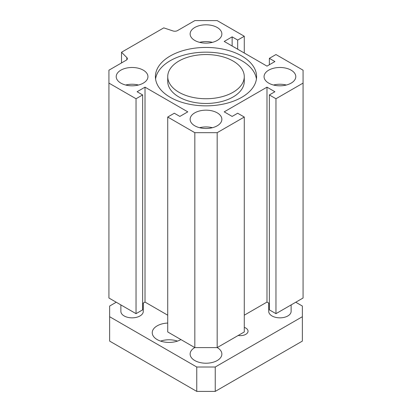 <?xml version="1.0" encoding="UTF-8"?>
<svg xmlns="http://www.w3.org/2000/svg" width="412" height="412" viewBox="0 0 412 412"><rect width="100%" height="100%" fill="white"/><g stroke="black" fill="none" stroke-linecap="round" stroke-linejoin="round"><path stroke-width="0.62" d="M167.73 76.647L167.73 81.37A38.27 22.093 0 0 0 178.942 96.995A38.27 22.093 0 0 0 220.647 101.785A38.27 22.093 0 0 0 244.27 81.37L244.27 76.647A38.27 22.093 0 0 0 206 54.549A38.27 22.093 0 0 0 167.73 76.647A38.27 22.093 0 0 0 178.942 92.267A38.27 22.093 0 0 0 220.647 97.057A38.27 22.093 0 0 0 244.27 76.647M155.576 79.006A50.588 29.206 180 0 1 206 52.164A50.588 29.206 180 0 1 256.424 79.006M170.228 97.299A50.588 29.206 180 0 1 155.412 76.647A50.588 29.206 180 0 1 206 47.437A50.588 29.206 180 0 1 256.588 76.647A50.588 29.206 180 0 1 225.359 103.628A50.588 29.206 180 0 1 170.228 97.299M303.072 70.195L303.072 83.095L275.963 98.746L269.36 94.935L274.907 91.737L266.986 87.164L224.216 111.853L232.136 116.426L237.683 113.228L244.28 117.039L217.17 132.69L194.83 132.69L167.72 117.039L174.317 113.228L179.864 116.426L187.784 111.853L145.014 87.164L137.093 91.737L142.64 94.935L136.037 98.746L108.928 83.095L108.928 70.195L126.257 60.193A3.734 2.158 0 0 0 127.349 58.669A3.734 2.158 0 0 0 126.85 57.587L121.519 52.257L163.76 27.872L172.994 30.946A3.734 2.158 0 0 0 177.5 30.606L194.83 20.6L217.17 20.6L244.28 36.251L237.683 40.062L232.136 36.864L224.216 41.437L266.986 66.126L274.907 61.553L269.36 58.355L275.963 54.544L303.072 70.195M194.778 40.443A15.867 9.162 180 0 1 190.133 33.964A15.867 9.162 180 0 1 206 24.808A15.867 9.162 180 0 1 221.867 33.964A15.867 9.162 180 0 1 212.072 42.431A15.867 9.162 180 0 1 194.778 40.443M194.778 125.799A15.867 9.162 180 0 1 190.133 119.325A15.867 9.162 180 0 1 206 110.164A15.867 9.162 180 0 1 221.867 119.325A15.867 9.162 180 0 1 212.072 127.787A15.867 9.162 180 0 1 194.778 125.799M268.701 83.121A15.867 9.162 180 0 1 264.056 76.647A15.867 9.162 180 0 1 279.923 67.486A15.867 9.162 180 0 1 295.79 76.647A15.867 9.162 180 0 1 285.995 85.109A15.867 9.162 180 0 1 268.701 83.121M120.86 83.121A15.867 9.162 180 0 1 116.21 76.647A15.867 9.162 180 0 1 132.077 67.486A15.867 9.162 180 0 1 147.944 76.647A15.867 9.162 180 0 1 138.149 85.109A15.867 9.162 180 0 1 120.86 83.121M138.478 85.026A15.867 9.162 0 0 0 125.681 85.026M286.319 85.026A15.867 9.162 0 0 0 273.522 85.026M212.396 127.705A15.867 9.162 0 0 0 199.604 127.705M212.396 42.348A15.867 9.162 0 0 0 199.604 42.348M269.36 58.355L269.36 64.756M232.136 36.864L232.136 46.01M237.683 40.062L237.683 49.208M244.28 36.251L244.28 53.019M121.519 52.257L121.519 62.928M108.928 83.095L108.928 298.01L136.037 313.666L142.64 309.855L142.64 94.935M136.037 98.746L136.037 313.666M142.64 303.453L145.014 302.078L167.72 315.19M145.014 87.164L145.014 302.078M167.72 117.039L167.72 331.954L194.83 347.61L217.17 347.61L244.28 331.954L244.28 117.039M194.83 132.69L194.83 347.61M217.17 132.69L217.17 347.61M244.28 315.19L266.986 302.078L269.36 303.453M266.986 87.164L266.986 302.078M269.36 94.935L269.36 309.855L275.963 313.666L303.072 298.01L303.072 83.095M275.963 98.746L275.963 313.666M244.28 327.37A7.72 4.455 180 0 1 248.039 331.191A7.72 4.455 180 0 1 238.182 335.476M160.587 341.1A16.799 9.703 180 0 1 177.49 341.1M180.919 339.576A16.799 9.703 180 0 1 162.611 341.677A16.799 9.703 180 0 1 152.239 332.716A16.799 9.703 180 0 1 157.157 325.856A16.799 9.703 180 0 1 167.72 323.049M143.278 303.083L143.278 311.379A11.201 6.468 180 0 1 132.077 317.843A11.201 6.468 180 0 1 120.876 311.379L120.876 304.911M291.124 304.911L291.124 311.379A11.201 6.468 180 0 1 279.923 317.843A11.201 6.468 180 0 1 268.722 311.379L268.722 303.083M116.241 302.233L109.638 306.044L109.638 316.715L196.761 367.01L215.239 367.01L302.362 316.715L302.362 306.044L295.759 302.233M194.778 347.579L194.778 347.579A15.867 9.162 180 0 0 190.133 354.057A15.867 9.162 180 0 0 206 363.219A15.867 9.162 180 0 0 221.867 354.057A15.867 9.162 180 0 0 217.222 347.579M109.638 316.715L109.638 341.1L196.761 391.4L196.761 367.01M215.239 367.01L215.239 391.4L196.761 391.4M302.362 316.715L302.362 341.1L215.239 391.4M126.85 57.587L126.85 59.745"/></g></svg>
